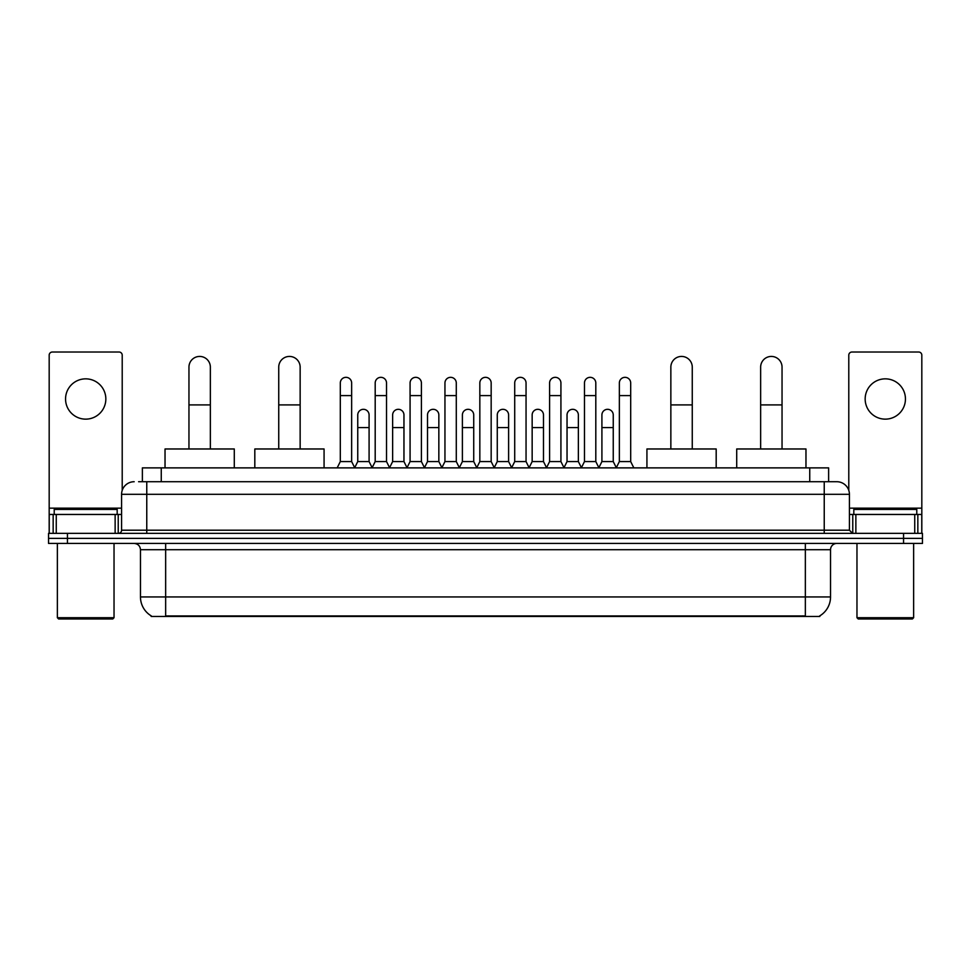 <?xml version="1.0" encoding="UTF-8"?>
<svg xmlns="http://www.w3.org/2000/svg" width="971" height="971" viewBox="0 0 971 971"><rect width="100%" height="100%" fill="white"/><g stroke="black" fill="none" stroke-linecap="round" stroke-linejoin="round"><path stroke-width="1.46" d="M142.373 481.725L142.373 467.876L828.627 467.876L828.627 481.725M819.827 615.845L819.827 616.464L151.173 616.464L151.173 615.845M151.367 615.954A22.042 22.042 0 0 1 140.467 596.947L165.653 596.947L165.653 615.954L805.347 615.954L805.347 596.947L830.533 596.947L830.533 549.72A6.299 6.299 0 0 1 836.82 543.42M140.467 596.947L140.467 549.72C140.103 545.896 138.003 543.796 134.18 543.42M819.633 615.954A22.042 22.042 0 0 0 830.533 596.947M67.436 533.346L922.45 533.346L922.45 538.383L48.55 538.383L48.55 543.42L67.436 543.42L67.436 538.383L48.55 538.383L48.55 533.346L67.436 533.346L67.436 538.383L922.45 538.383L922.45 543.42L67.436 543.42M138.877 481.725L836.82 481.725A12.587 12.587 0 0 1 849.419 494.312L849.419 530.202L852.562 533.346M138.586 481.725L146.767 481.725L146.767 494.312L121.581 494.312L121.581 530.202A3.144 3.144 0 0 1 118.438 533.346M134.18 481.725A12.587 12.587 0 0 0 121.581 494.312M849.419 494.312L824.233 494.312L824.233 481.725L836.82 481.725M85.703 378.848A20.148 20.148 0 0 0 65.555 398.996A20.148 20.148 0 0 0 85.703 419.144A20.148 20.148 0 0 0 105.839 398.996A20.148 20.148 0 0 0 85.703 378.848M115.136 533.346L115.136 514.46L56.257 514.46L56.257 533.346M122.212 490.379L122.212 355.168A3.144 3.144 0 0 0 119.069 352.024L52.325 352.024A3.144 3.144 0 0 0 49.181 355.168L49.181 514.46L56.257 514.46M115.136 514.46L121.581 514.46M49.181 533.346L49.181 514.46M112.77 618.976L58.624 618.976L57.362 617.714L114.032 617.714L112.77 618.976M57.362 543.42L57.362 617.714M114.032 543.42L114.032 617.714M117.175 514.46L117.175 509.423L54.218 509.423L54.218 514.46M188.957 448.978L188.957 367.135A10.705 10.705 0 0 1 199.662 356.43A10.705 10.705 0 0 1 210.355 367.135A10.705 10.705 0 0 0 199.662 356.43M210.355 448.978L210.355 367.135M234.29 467.876L234.29 448.978L165.034 448.978L165.034 467.876M278.738 448.978L278.738 367.135A10.705 10.705 0 0 1 289.443 356.43A10.705 10.705 0 0 1 300.148 367.135A10.705 10.705 0 0 0 289.443 356.43M300.148 448.978L300.148 367.135M324.071 467.876L324.071 448.978L254.815 448.978L254.815 467.876M670.852 448.978L670.852 367.135A10.705 10.705 0 0 1 681.557 356.43A10.705 10.705 0 0 1 692.262 367.135A10.705 10.705 0 0 0 681.557 356.43M692.262 448.978L692.262 367.135M716.185 467.876L716.185 448.978L646.929 448.978L646.929 467.876M760.645 448.978L760.645 367.135A10.705 10.705 0 0 1 771.338 356.43A10.705 10.705 0 0 1 782.043 367.135A10.705 10.705 0 0 0 771.338 356.43M782.043 448.978L782.043 367.135M805.966 467.876L805.966 448.978L736.71 448.978L736.71 467.876M337.168 467.876L340.311 461.577L351.648 461.577L354.791 467.876M351.648 461.577L351.648 382.999A5.668 5.668 0 0 0 345.979 377.331A5.668 5.668 0 0 1 346.331 377.343M340.311 461.577L340.311 395.598L351.648 395.598M340.311 395.598L340.311 382.999A5.668 5.668 0 0 1 345.979 377.331M372.039 467.876L375.194 461.577L386.531 461.577L389.674 467.876M386.531 461.577L386.531 382.999A5.668 5.668 0 0 0 380.863 377.331A5.668 5.668 0 0 1 381.215 377.343M375.194 461.577L375.194 395.598L386.531 395.598M375.194 395.598L375.194 382.999A5.668 5.668 0 0 1 380.863 377.331M406.922 467.876L410.078 461.577L421.402 461.577L424.558 467.876M421.402 461.577L421.402 382.999A5.668 5.668 0 0 0 415.734 377.331A5.668 5.668 0 0 1 416.098 377.343M410.078 461.577L410.078 395.598L421.402 395.598M410.078 395.598L410.078 382.999A5.668 5.668 0 0 1 415.734 377.331M441.805 467.876L444.949 461.577L456.285 461.577L459.429 467.876M456.285 461.577L456.285 382.999A5.668 5.668 0 0 0 450.617 377.331A5.668 5.668 0 0 1 450.981 377.343M444.949 461.577L444.949 395.598L456.285 395.598M444.949 395.598L444.949 382.999A5.668 5.668 0 0 1 450.617 377.331M476.688 467.876L479.832 461.577L491.168 461.577L494.312 467.876M491.168 461.577L491.168 382.999A5.668 5.668 0 0 0 485.5 377.331A5.668 5.668 0 0 1 485.852 377.343M479.832 461.577L479.832 395.598L491.168 395.598M479.832 395.598L479.832 382.999A5.668 5.668 0 0 1 485.5 377.331M511.571 467.876L514.715 461.577L526.051 461.577L529.195 467.876M526.051 461.577L526.051 382.999A5.668 5.668 0 0 0 520.383 377.331A5.668 5.668 0 0 1 520.735 377.343M514.715 461.577L514.715 395.598L526.051 395.598M514.715 395.598L514.715 382.999A5.668 5.668 0 0 1 520.383 377.331M546.442 467.876L549.598 461.577L560.922 461.577L564.078 467.876M560.922 461.577L560.922 382.999A5.668 5.668 0 0 0 555.266 377.331A5.668 5.668 0 0 1 555.618 377.343M549.598 461.577L549.598 395.598L560.922 395.598M549.598 395.598L549.598 382.999A5.668 5.668 0 0 1 555.266 377.331M581.326 467.876L584.469 461.577L595.806 461.577L598.961 467.876M595.806 461.577L595.806 382.999A5.668 5.668 0 0 0 590.137 377.331A5.668 5.668 0 0 1 590.502 377.343M584.469 461.577L584.469 395.598L595.806 395.598M584.469 395.598L584.469 382.999A5.668 5.668 0 0 1 590.137 377.331M616.209 467.876L619.352 461.577L630.689 461.577L633.832 467.876M630.689 461.577L630.689 382.999A5.668 5.668 0 0 0 625.021 377.331A5.668 5.668 0 0 1 625.373 377.343M619.352 461.577L619.352 395.598L630.689 395.598M619.352 395.598L619.352 382.999A5.668 5.668 0 0 1 625.021 377.331M354.694 467.682L357.753 461.577L369.089 461.577L372.136 467.682M369.089 461.577L369.089 414.981A5.668 5.668 0 0 0 363.773 409.325A5.668 5.668 0 0 1 369.089 414.981M357.753 461.577L357.753 427.58L369.089 427.58M357.753 427.58L357.753 414.981A5.668 5.668 0 0 1 363.773 409.325M389.577 467.682L392.636 461.577L403.96 461.577L407.019 467.682M403.96 461.577L403.96 414.981A5.668 5.668 0 0 0 398.656 409.325A5.668 5.668 0 0 1 403.96 414.981M392.636 461.577L392.636 427.58L403.96 427.58M392.636 427.58L392.636 414.981A5.668 5.668 0 0 1 398.656 409.325M424.461 467.682L427.507 461.577L438.843 461.577L441.902 467.682M438.843 461.577L438.843 414.981A5.668 5.668 0 0 0 433.539 409.325A5.668 5.668 0 0 1 438.843 414.981M427.507 461.577L427.507 427.58L438.843 427.58M427.507 427.58L427.507 414.981A5.668 5.668 0 0 1 433.539 409.325M459.344 467.682L462.39 461.577L473.727 461.577L476.785 467.682M473.727 461.577L473.727 414.981A5.668 5.668 0 0 0 468.41 409.325A5.668 5.668 0 0 1 473.727 414.981M462.39 461.577L462.39 427.58L473.727 427.58M462.39 427.58L462.39 414.981A5.668 5.668 0 0 1 468.41 409.325M494.215 467.682L497.273 461.577L508.61 461.577L511.656 467.682M508.61 461.577L508.61 414.981A5.668 5.668 0 0 0 503.294 409.325A5.668 5.668 0 0 1 508.61 414.981M497.273 461.577L497.273 427.58L508.61 427.58M497.273 427.58L497.273 414.981A5.668 5.668 0 0 1 503.294 409.325M529.098 467.682L532.157 461.577L543.493 461.577L546.539 467.682M543.493 461.577L543.493 414.981A5.668 5.668 0 0 0 538.177 409.325A5.668 5.668 0 0 1 543.493 414.981M532.157 461.577L532.157 427.58L543.493 427.58M532.157 427.58L532.157 414.981A5.668 5.668 0 0 1 538.177 409.325M563.981 467.682L567.04 461.577L578.364 461.577L581.423 467.682M578.364 461.577L578.364 414.981A5.668 5.668 0 0 0 573.06 409.325A5.668 5.668 0 0 1 578.364 414.981M567.04 461.577L567.04 427.58L578.364 427.58M567.04 427.58L567.04 414.981A5.668 5.668 0 0 1 573.06 409.325M598.864 467.682L601.911 461.577L613.247 461.577L616.306 467.682M613.247 461.577L613.247 414.981A5.668 5.668 0 0 0 607.943 409.325A5.668 5.668 0 0 1 613.247 414.981M601.911 461.577L601.911 427.58L613.247 427.58M601.911 427.58L601.911 414.981A5.668 5.668 0 0 1 607.943 409.325M885.297 378.848A20.148 20.148 0 0 0 865.161 398.996A20.148 20.148 0 0 0 885.297 419.144A20.148 20.148 0 0 0 905.445 398.996A20.148 20.148 0 0 0 885.297 378.848M914.743 533.346L914.743 514.46L855.864 514.46L855.864 533.346M914.743 514.46L921.819 514.46L921.819 355.168A3.144 3.144 0 0 0 918.675 352.024L851.931 352.024A3.144 3.144 0 0 0 848.788 355.168L848.788 490.379M849.419 514.46L855.864 514.46M921.819 514.46L921.819 533.346M912.376 618.976L858.23 618.976L856.968 617.714L913.638 617.714L912.376 618.976M856.968 543.42L856.968 617.714M913.638 543.42L913.638 617.714M916.782 514.46L916.782 509.423L853.825 509.423L853.825 514.46M802.823 616.464L802.823 615.845M168.177 616.464L168.177 615.845M161.259 481.725L161.259 467.876M809.741 481.725L809.741 467.876M805.347 543.42L805.347 549.72L140.467 549.72M830.533 549.72L805.347 549.72L805.347 596.947L165.653 596.947L165.653 543.42M903.564 543.42L903.564 533.346M146.767 533.346L146.767 530.202L849.419 530.202M121.581 530.202L146.767 530.202L146.767 494.312L824.233 494.312L824.233 533.346M121.581 508.161L49.181 508.161M118.231 514.46L118.231 533.346M49.23 514.46L49.23 533.346M53.162 533.346L53.162 514.46M188.957 404.907L210.355 404.907M278.738 404.907L300.148 404.907M670.852 404.907L692.262 404.907M760.645 404.907L782.043 404.907M921.819 508.161L849.419 508.161M921.77 533.346L921.77 514.46M917.838 514.46L917.838 533.346M852.769 533.346L852.769 514.46"/></g></svg>
